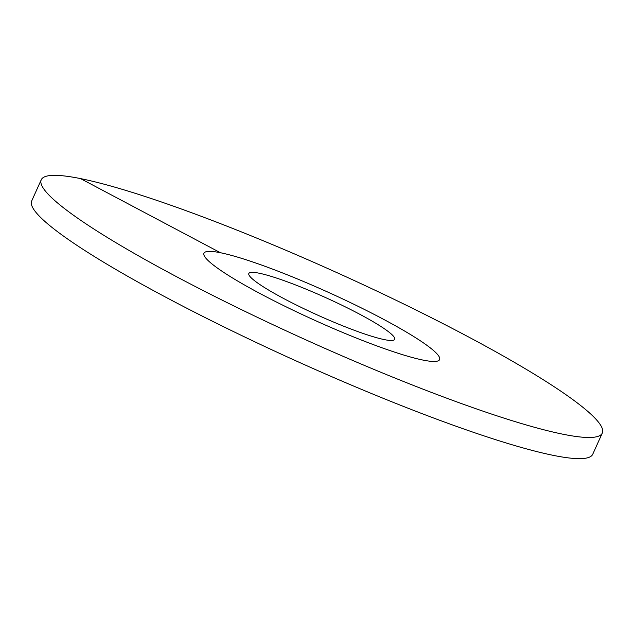 <?xml version="1.0" encoding="UTF-8"?>
<svg xmlns="http://www.w3.org/2000/svg" width="634" height="634" viewBox="0 0 634 634"><rect width="100%" height="100%" fill="white"/><g stroke="black" fill="none" stroke-linecap="round" stroke-linejoin="round"><path stroke-width="0.95" d="M261.311 294.216A129.273 15.549 -155.7 0 1 203.958 253.22A129.273 15.549 -155.7 0 1 382.247 318.617A129.273 15.549 24.3 0 1 439.6 359.613A129.273 15.549 -155.7 0 1 423.1 360.104A129.273 15.549 24.3 0 1 287.345 307.435A129.273 15.549 24.3 0 1 203.958 253.22A129.273 15.549 24.3 0 1 220.458 252.736A129.273 15.549 -155.7 0 1 356.213 305.406A129.273 15.549 -155.7 0 1 439.6 359.613A129.273 15.549 24.3 0 1 261.311 294.216M284.349 298.868A80.027 9.629 -155.7 0 1 248.845 273.484A80.027 9.629 -155.7 0 1 359.209 313.973A80.027 9.629 24.3 0 1 394.713 339.349A80.027 9.629 24.3 0 1 284.349 298.868M592.742 454.245A307.791 37.018 -155.7 0 1 553.466 455.402A307.791 37.018 24.3 0 1 230.237 329.997A307.791 37.018 24.3 0 1 31.7 200.923L41.258 179.755A307.791 37.018 24.3 0 0 239.795 308.837A307.791 37.018 24.3 0 0 563.024 434.235A307.791 37.018 -155.7 0 0 602.3 433.077L592.742 454.245M41.258 179.755A307.791 37.018 24.3 0 1 80.534 178.598A307.791 37.018 -155.7 0 1 403.763 304.003A307.791 37.018 -155.7 0 1 602.3 433.077M80.534 178.598L220.458 252.736"/></g></svg>
